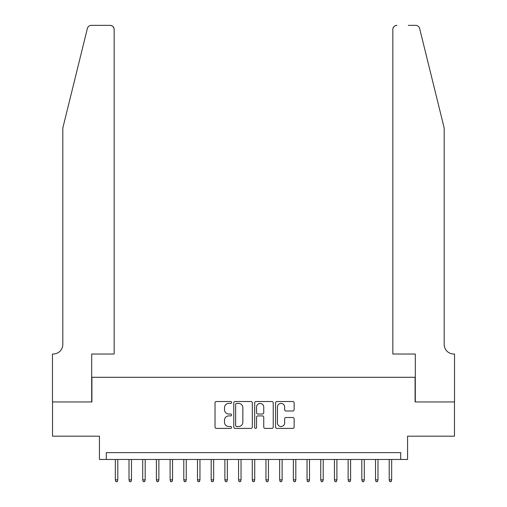 <?xml version="1.0" encoding="UTF-8"?>
<svg xmlns="http://www.w3.org/2000/svg" width="507" height="507" viewBox="0 0 507 507"><rect width="100%" height="100%" fill="white"/><g stroke="black" fill="none" stroke-linecap="round" stroke-linejoin="round"><path stroke-width="0.76" d="M231.591 402.457A0.938 0.938 0 0 0 230.647 401.519L216.369 401.519A1.344 1.344 0 0 0 215.025 402.862L215.025 427.059A1.344 1.344 0 0 0 216.369 428.402L230.647 428.402A0.938 0.938 0 0 0 231.591 427.458A0.938 0.938 0 0 0 230.647 426.52L228.803 426.52A4.303 4.303 0 0 1 224.5 422.217L224.5 420.202A4.303 4.303 0 0 1 228.803 415.898L230.647 415.898A0.938 0.938 0 0 0 231.591 414.96A0.938 0.938 0 0 0 230.647 414.016L228.803 414.016A4.303 4.303 0 0 1 224.5 409.713L224.5 407.698A4.303 4.303 0 0 1 228.803 403.401L230.647 403.401A0.938 0.938 0 0 0 231.591 402.457M292.786 410.993A1.344 1.344 0 0 0 294.13 409.65L294.13 402.862A1.344 1.344 0 0 0 292.786 401.519L276.923 401.519A1.344 1.344 0 0 0 275.58 402.862L275.58 427.059A1.344 1.344 0 0 0 276.923 428.402L292.786 428.402A1.344 1.344 0 0 0 294.13 427.059L294.13 418.858A1.344 1.344 0 0 0 292.786 417.514L285.999 417.514A1.344 1.344 0 0 0 284.649 418.858L284.649 422.92A3.593 3.593 0 0 1 281.055 426.52A3.593 3.593 0 0 1 277.462 422.92L277.462 406.994A3.593 3.593 0 0 1 281.055 403.401A3.593 3.593 0 0 1 284.649 406.994L284.649 409.65A1.344 1.344 0 0 0 285.999 410.993L292.786 410.993M400.714 459.462L407.565 459.462L407.565 436.185L454.468 436.185L454.468 401.95L415.094 401.95L415.094 377.297L91.906 377.297L91.906 401.95L52.532 401.95L52.532 436.185L99.435 436.185L99.435 459.462L400.714 459.462L400.714 452.618L106.286 452.618L106.286 459.462M252.321 402.862A1.344 1.344 0 0 0 250.978 401.519L235.115 401.519A1.344 1.344 0 0 0 233.771 402.862L233.771 427.059A1.344 1.344 0 0 0 235.115 428.402L250.978 428.402A1.344 1.344 0 0 0 252.321 427.059L252.321 402.862M256.022 401.519L271.885 401.519A1.344 1.344 0 0 1 273.229 402.862L273.229 427.059A1.344 1.344 0 0 1 271.885 428.402L265.091 428.402A1.344 1.344 0 0 1 263.748 427.059L263.748 417.242A1.344 1.344 0 0 0 262.404 415.898L257.905 415.898A1.344 1.344 0 0 0 256.561 417.242L256.561 427.458A0.938 0.938 0 0 1 255.617 428.402A0.938 0.938 0 0 1 254.679 427.458L254.679 402.862A1.344 1.344 0 0 1 256.022 401.519M236.598 403.401A0.938 0.938 0 0 0 235.654 404.339L235.654 425.576A0.938 0.938 0 0 0 236.598 426.52L238.543 426.52A4.303 4.303 0 0 0 242.847 422.217L242.847 407.698A4.303 4.303 0 0 0 238.543 403.401L236.598 403.401M263.748 407.058A3.593 3.593 0 0 0 260.154 403.464A3.593 3.593 0 0 0 256.561 407.058L256.561 412.673A1.344 1.344 0 0 0 257.905 414.016L262.404 414.016A1.344 1.344 0 0 0 263.748 412.673L263.748 407.058M117.789 479.869L117.237 481.65L115.869 481.65L115.323 479.869L117.789 479.869L117.789 459.462M115.323 479.869L115.323 459.462M87.369 28.474C88.414 26.225 88.414 26.225 87.369 28.474L62.805 128.056L62.805 344.43A9.589 9.589 0 0 1 53.216 354.019L52.468 354.019L52.468 401.95L91.697 401.95L91.697 354.019L114.157 354.019L114.157 29.457A4.107 4.107 0 0 0 110.051 25.35L91.355 25.35A4.107 4.107 0 0 0 87.369 28.474M98.681 25.35L110.051 25.35C112.529 25.61 113.898 26.979 114.157 29.457L114.157 354.019M62.805 344.43A9.589 9.589 0 0 1 53.216 354.019M436.666 97.521L419.631 28.474C418.586 26.225 418.586 26.225 419.631 28.474C418.586 26.225 418.586 26.225 419.631 28.474L444.195 128.056L444.195 344.43A9.589 9.589 0 0 0 453.784 354.019L454.532 354.019L454.532 401.95L415.303 401.95L415.303 354.019L392.843 354.019L392.843 29.457L392.843 354.019M408.319 25.35L415.645 25.35A4.107 4.107 0 0 1 419.631 28.474M396.949 25.35A4.107 4.107 0 0 0 392.843 29.457C393.102 26.979 394.471 25.61 396.949 25.35M444.195 344.43A9.589 9.589 0 0 0 453.784 354.019M131.484 479.869L130.933 481.65L129.564 481.65L129.019 479.869L131.484 479.869L131.484 459.462M129.019 479.869L129.019 459.462M145.179 479.869L144.628 481.65L143.259 481.65L142.714 479.869L145.179 479.869L145.179 459.462M142.714 479.869L142.714 459.462M158.868 479.869L158.323 481.65L156.955 481.65L156.403 479.869L158.868 479.869L158.868 459.462M156.403 479.869L156.403 459.462M172.564 479.869L172.019 481.65L170.65 481.65L170.099 479.869L172.564 479.869L172.564 459.462M170.099 479.869L170.099 459.462M186.259 479.869L185.714 481.65L184.345 481.65L183.794 479.869L186.259 479.869L186.259 459.462M183.794 479.869L183.794 459.462M199.954 479.869L199.409 481.65L198.034 481.65L197.489 479.869L199.954 479.869L199.954 459.462M197.489 479.869L197.489 459.462M213.65 479.869L213.098 481.65L211.73 481.65L211.185 479.869L213.65 479.869L213.65 459.462M211.185 479.869L211.185 459.462M227.345 479.869L226.794 481.65L225.425 481.65L224.88 479.869L227.345 479.869L227.345 459.462M224.88 479.869L224.88 459.462M241.04 479.869L240.489 481.65L239.12 481.65L238.575 479.869L241.04 479.869L241.04 459.462M238.575 479.869L238.575 459.462M254.729 479.869L254.184 481.65L252.816 481.65L252.271 479.869L254.729 479.869L254.729 459.462M252.271 479.869L252.271 459.462M268.425 479.869L267.88 481.65L266.511 481.65L265.96 479.869L268.425 479.869L268.425 459.462M265.96 479.869L265.96 459.462M282.12 479.869L281.575 481.65L280.206 481.65L279.655 479.869L282.12 479.869L282.12 459.462M279.655 479.869L279.655 459.462M295.815 479.869L295.27 481.65L293.902 481.65L293.35 479.869L295.815 479.869L295.815 459.462M293.35 479.869L293.35 459.462M309.511 479.869L308.966 481.65L307.591 481.65L307.046 479.869L309.511 479.869L309.511 459.462M307.046 479.869L307.046 459.462M323.206 479.869L322.655 481.65L321.286 481.65L320.741 479.869L323.206 479.869L323.206 459.462M320.741 479.869L320.741 459.462M336.902 479.869L336.35 481.65L334.981 481.65L334.436 479.869L336.902 479.869L336.902 459.462M334.436 479.869L334.436 459.462M350.597 479.869L350.045 481.65L348.677 481.65L348.132 479.869L350.597 479.869L350.597 459.462M348.132 479.869L348.132 459.462M364.286 479.869L363.741 481.65L362.372 481.65L361.821 479.869L364.286 479.869L364.286 459.462M361.821 479.869L361.821 459.462M377.981 479.869L377.436 481.65L376.067 481.65L375.516 479.869L377.981 479.869L377.981 459.462M375.516 479.869L375.516 459.462M391.677 479.869L391.131 481.65L389.763 481.65L389.211 479.869L391.677 479.869L391.677 459.462M389.211 479.869L389.211 459.462"/></g></svg>
